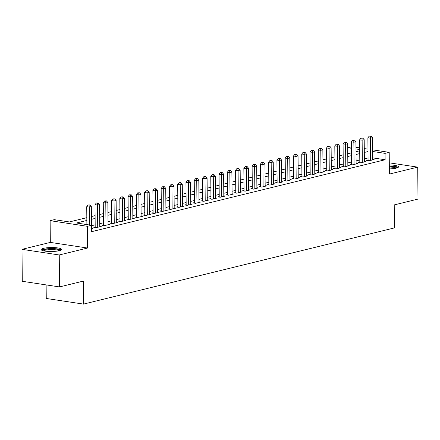 <?xml version="1.0" encoding="UTF-8"?>
<svg xmlns="http://www.w3.org/2000/svg" width="440" height="440" viewBox="0 0 440 440"><rect width="100%" height="100%" fill="white"/><g stroke="black" fill="none" stroke-linecap="round" stroke-linejoin="round"><path stroke-width="0.66" d="M389.356 168.905A10.164 1.975 -0.5 0 0 396.198 168.135A10.164 1.975 -0.5 0 0 398.508 166.859A10.164 1.975 -0.5 0 0 389.318 164.972M43.522 248.336A10.164 1.975 -0.5 0 0 41.212 249.612A10.164 1.975 -0.5 0 0 47.96 251.411A10.164 1.975 -0.5 0 0 59.23 250.712A10.164 1.975 -0.5 0 0 61.54 249.436A10.164 1.975 -0.5 0 0 54.791 247.632A10.164 1.975 -0.5 0 0 43.522 248.336M347.875 153.698L347.826 147.725L351.389 146.85M46.134 284.9L46.255 298.469L83.507 304.101L394.427 227.909L394.224 204.908L418 199.084L417.72 167.134L389.301 162.833M83.507 304.101L83.303 281.1L59.532 286.924L22.28 281.292L22 249.337L59.252 254.975L87.571 248.034L87.384 226.309L50.133 220.671L54.269 219.659L69.371 221.941L86.829 217.668M87.571 248.034L50.319 242.402L22 249.337M50.319 242.402L50.133 220.671M59.532 286.924L59.252 254.975M368.077 160.039L366.63 160.391L369.149 160.771L374.11 159.555L372.658 159.335M359.81 162.063L358.364 162.421L360.877 162.8L365.844 161.585L364.392 161.364M351.538 164.087L350.091 164.445L352.611 164.824L357.572 163.609L356.12 163.389M343.272 166.117L341.825 166.469L344.339 166.854L349.305 165.638L347.853 165.418M335 168.141L333.553 168.498L336.072 168.878L341.033 167.662L339.581 167.442M326.733 170.17L325.286 170.522L327.805 170.902L332.767 169.686L331.315 169.466M318.461 172.194L317.014 172.552L319.534 172.931L324.495 171.715L323.043 171.496M310.195 174.224L308.748 174.576L311.267 174.955L316.228 173.739L314.776 173.52M301.928 176.248L300.476 176.605L302.995 176.985L307.956 175.769L306.504 175.549M293.656 178.272L292.209 178.629L294.729 179.009L299.69 177.793L298.238 177.573M285.389 180.301L283.938 180.653L286.457 181.038L291.418 179.823L289.966 179.603M277.118 182.325L275.671 182.683L278.19 183.062L283.151 181.847L281.699 181.627M268.851 184.355L267.399 184.707L269.918 185.086L274.879 183.871L273.427 183.651M260.579 186.379L259.132 186.736L261.652 187.115L266.613 185.9L265.161 185.68M252.313 188.408L250.861 188.76L253.38 189.139L258.341 187.924L256.889 187.704M244.041 190.432L242.594 190.79L245.113 191.169L250.074 189.954L248.622 189.734M235.774 192.456L234.322 192.814L236.841 193.193L241.802 191.978L240.35 191.757M227.502 194.486L226.056 194.838L228.575 195.222L233.536 194.007L232.084 193.787M219.236 196.51L217.789 196.867L220.303 197.247L225.264 196.031L223.812 195.811M210.964 198.539L209.517 198.891L212.036 199.271L216.997 198.055L215.545 197.835M202.697 200.563L201.251 200.921L203.764 201.3L208.725 200.085L207.273 199.865M194.425 202.593L192.979 202.945L195.498 203.324L200.459 202.109L199.007 201.889M186.159 204.617L184.712 204.974L187.226 205.354L192.187 204.138L190.735 203.918M177.887 206.641L176.44 206.998L178.959 207.378L183.92 206.162L182.468 205.942M169.62 208.67L168.173 209.022L170.687 209.407L175.648 208.191L174.196 207.972M161.348 210.694L159.902 211.052L162.421 211.431L167.382 210.215L165.93 209.996M153.082 212.724L151.635 213.076L154.149 213.455L159.11 212.24L157.657 212.02M144.81 214.748L143.363 215.105L145.882 215.485L150.843 214.269L149.391 214.049M136.543 216.777L135.097 217.129L137.61 217.509L142.571 216.293L141.119 216.073M128.271 218.801L126.825 219.153L129.344 219.538L134.305 218.323L132.853 218.103M120.005 220.825L118.558 221.183L121.072 221.562L126.033 220.347L124.581 220.127M111.733 222.855L110.286 223.207L112.805 223.591L117.766 222.376L116.314 222.156M103.466 224.879L102.02 225.236L104.533 225.615L109.494 224.4L108.042 224.18M95.194 226.908L93.748 227.26L96.267 227.639L101.228 226.424L99.776 226.204M86.851 220.451L76.417 223.009L91.52 225.297L91.575 231.682L385.132 159.748L372.647 157.861M368.06 157.949L364.37 158.851M359.793 159.973L356.098 160.881M351.522 161.997L347.831 162.905M343.255 164.027L339.559 164.929M334.983 166.051L331.293 166.958M326.716 168.08L323.02 168.982M318.445 170.104L314.754 171.012M310.178 172.134L306.482 173.036M301.906 174.157L298.216 175.065M293.639 176.181L289.944 177.089M285.368 178.211L281.677 179.113M277.101 180.235L273.405 181.143M268.829 182.264L265.139 183.167M260.562 184.288L256.867 185.196M252.291 186.318L248.6 187.22M244.024 188.342L240.328 189.25M235.752 190.366L232.062 191.274M227.486 192.396L223.79 193.298M219.214 194.42L215.523 195.327M210.947 196.449L207.251 197.351M202.675 198.473L198.985 199.381M194.409 200.503L190.713 201.405M186.137 202.527L182.446 203.434M177.87 204.551L174.174 205.458M169.598 206.58L165.907 207.482M161.332 208.604L157.636 209.512M153.06 210.634L149.369 211.536M144.793 212.657L141.097 213.565M136.521 214.687L132.831 215.589M128.255 216.711L124.559 217.619M119.983 218.735L116.292 219.643M111.716 220.764L108.02 221.667M103.444 222.789L99.754 223.696M95.178 224.818L91.52 225.715M91.547 228.8L92.956 228.454L91.542 228.239M372.576 149.831L389.208 152.345L389.4 174.07L417.72 167.134M389.208 152.345L385.077 153.357L372.592 151.47M385.132 159.748L385.077 153.357M91.52 225.297L87.384 226.309M355.982 147.318L359.684 147.879M364.276 148.577L367.983 149.132M359.7 149.523L355.993 148.962M351.401 148.264L347.826 147.725M91.405 216.546L95.095 215.639M99.671 214.517L103.367 213.615M107.943 212.493L111.634 211.585M116.21 210.463L119.906 209.561M124.482 208.439L128.172 207.531M132.748 206.415L136.444 205.507M141.02 204.386L144.711 203.484M149.287 202.362L152.982 201.454M157.559 200.332L161.249 199.43M165.825 198.308L169.521 197.401M174.097 196.279L177.788 195.377M182.364 194.255L186.06 193.347M190.636 192.231L194.326 191.323M198.902 190.201L202.598 189.299M207.174 188.177L210.865 187.27M215.441 186.148L219.137 185.246M223.713 184.124L227.403 183.216M231.979 182.094L235.675 181.192M240.251 180.07L243.941 179.163M248.518 178.046L252.214 177.139M256.79 176.017L260.48 175.114M265.056 173.993L268.752 173.085M273.328 171.963L277.019 171.061M281.595 169.939L285.291 169.031M289.867 167.91L293.557 167.007M298.133 165.886L301.829 164.978M306.405 163.862L310.096 162.954M314.672 161.832L318.368 160.93M322.944 159.808L326.634 158.901M331.21 157.779L334.906 156.877M339.482 155.755L343.173 154.847M347.749 153.725L351.445 152.823M356.021 151.701L359.711 150.794M368.005 151.558L364.309 152.46M359.733 153.582L356.043 154.489M351.466 155.612L347.77 156.514M343.2 157.636L339.504 158.543M334.928 159.66L331.232 160.567M326.661 161.689L322.966 162.591M318.389 163.713L314.694 164.621M310.123 165.743L306.427 166.645M301.851 167.767L298.155 168.674M293.584 169.796L289.889 170.698M285.312 171.82L281.622 172.728M277.046 173.844L273.35 174.752M268.774 175.874L265.084 176.776M260.507 177.898L256.812 178.805M252.236 179.927L248.545 180.829M243.969 181.951L240.273 182.859M235.697 183.981L232.007 184.882M227.431 186.005L223.735 186.912M219.159 188.029L215.468 188.936M210.892 190.058L207.196 190.96M202.62 192.082L198.93 192.99M194.354 194.112L190.657 195.014M186.082 196.136L182.391 197.043M177.815 198.165L174.119 199.067M169.543 200.189L165.853 201.097M161.277 202.213L157.581 203.121M153.005 204.243L149.314 205.145M144.738 206.267L141.042 207.174M136.466 208.296L132.776 209.198M128.2 210.32L124.504 211.228M119.928 212.35L116.237 213.252M111.661 214.374L107.965 215.281M103.389 216.398L99.699 217.305M95.123 218.427L91.427 219.329M89.408 224.972L89.249 207.075L91.317 206.569L91.482 225.286M86.889 224.593L86.73 206.696L89.249 207.075L89.1 205.15L89.925 204.947L88.094 204.996L89.1 205.15M88.094 204.996L86.73 206.696M91.317 206.569L89.925 204.947M42.592 250.591A8.795 1.711 179.5 0 1 44.589 249.519A8.795 1.711 179.5 0 1 54.263 248.908A8.795 1.711 179.5 0 1 60.175 250.437M59.252 250.707A8.146 1.584 -0.5 0 0 53.103 249.623A8.146 1.584 -0.5 0 0 45.1 250.234A8.146 1.584 -0.5 0 0 43.522 250.844M61.16 249.975A10.098 1.964 -0.5 0 0 53.565 248.611A10.098 1.964 -0.5 0 0 43.582 249.365A10.098 1.964 -0.5 0 0 41.596 250.146M389.329 166.265A8.795 1.711 179.5 0 1 389.791 166.271A8.795 1.711 179.5 0 1 397.15 167.86M396.22 168.13A8.146 1.584 -0.5 0 0 389.692 167.035A8.146 1.584 -0.5 0 0 389.34 167.03M398.134 167.398A10.098 1.964 -0.5 0 0 390.005 166.023A10.098 1.964 -0.5 0 0 389.329 166.007M97.713 227.288L97.521 205.051L99.583 204.545L99.781 226.782M95.2 227.48L95.002 204.672L97.521 205.051L97.367 203.121L98.197 202.917L96.36 202.972L97.367 203.121M96.36 202.972L95.002 204.672M99.583 204.545L98.197 202.917M105.98 225.264L105.787 203.022L107.855 202.516L108.047 224.752M103.472 225.456L103.268 202.642L105.787 203.022L105.639 201.097L106.464 200.893L104.632 200.943L105.639 201.097M104.632 200.943L103.268 202.642M107.855 202.516L106.464 200.893M114.252 223.234L114.059 200.998L116.122 200.492L116.32 222.728M111.738 223.427L111.54 200.618L114.059 200.998L113.905 199.067L114.736 198.869L112.899 198.919L113.905 199.067M112.899 198.919L111.54 200.618M116.122 200.492L114.736 198.869M122.518 221.21L122.326 198.974L124.394 198.462L124.586 220.704M120.01 221.403L119.807 198.589L122.326 198.974L122.177 197.043L123.002 196.84L121.171 196.889L122.177 197.043M121.171 196.889L119.807 198.589M124.394 198.462L123.002 196.84M130.79 219.181L130.597 196.944L132.66 196.438L132.858 218.674M128.276 219.373L128.079 196.565L130.597 196.944L130.444 195.019L131.274 194.816L129.437 194.865L130.444 195.019M129.437 194.865L128.079 196.565M132.66 196.438L131.274 194.816M139.057 217.157L138.864 194.92L140.932 194.414L141.125 216.651M136.549 217.349L136.345 194.535L138.864 194.92L138.716 192.99L139.541 192.786L137.709 192.836L138.716 192.99M137.709 192.836L136.345 194.535M140.932 194.414L139.541 192.786M147.329 215.127L147.136 192.891L149.198 192.385L149.397 214.621M144.815 215.325L144.617 192.511L147.136 192.891L146.982 190.965L147.812 190.762L145.976 190.812L146.982 190.965M145.976 190.812L144.617 192.511M149.198 192.385L147.812 190.762M155.595 213.103L155.403 190.867L157.471 190.361L157.663 212.597M153.087 213.296L152.884 190.487L155.403 190.867L155.254 188.936L156.079 188.733L154.248 188.788L155.254 188.936M154.248 188.788L152.884 190.487M157.471 190.361L156.079 188.733M163.867 211.079L163.674 188.837L165.737 188.331L165.935 210.568M161.354 211.272L161.156 188.458L163.674 188.837L163.521 186.912L164.351 186.709L162.514 186.758L163.521 186.912M162.514 186.758L161.156 188.458M165.737 188.331L164.351 186.709M172.134 209.049L171.941 186.813L174.009 186.307L174.202 208.544M169.626 209.242L169.422 186.434L171.941 186.813L171.793 184.882L172.618 184.685L170.786 184.734L171.793 184.882M170.786 184.734L169.422 186.434M174.009 186.307L172.618 184.685M180.406 207.026L180.213 184.789L182.276 184.278L182.474 206.52M177.892 207.218L177.694 184.404L180.213 184.789L180.059 182.859L180.889 182.655L179.053 182.705L180.059 182.859M179.053 182.705L177.694 184.404M182.276 184.278L180.889 182.655M188.672 204.996L188.48 182.76L190.548 182.254L190.74 204.49M186.164 205.189L185.961 182.38L188.48 182.76L188.331 180.835L189.156 180.631L187.325 180.681L188.331 180.835M187.325 180.681L185.961 182.38M190.548 182.254L189.156 180.631M196.944 202.972L196.746 180.736L198.814 180.23L199.012 202.466M194.431 203.165L194.233 180.351L196.746 180.736L196.597 178.805L197.428 178.602L195.591 178.656L196.597 178.805M195.591 178.656L194.233 180.351M198.814 180.23L197.428 178.602M205.211 200.943L205.018 178.706L207.086 178.2L207.279 200.437M202.703 201.141L202.499 178.327L205.018 178.706L204.87 176.781L205.695 176.578L203.863 176.627L204.87 176.781M203.863 176.627L202.499 178.327M207.086 178.2L205.695 176.578M213.483 198.919L213.285 176.682L215.353 176.176L215.551 198.413M210.969 199.111L210.771 176.303L213.285 176.682L213.136 174.752L213.966 174.548L212.13 174.603L213.136 174.752M212.13 174.603L210.771 176.303M215.353 176.176L213.966 174.548M221.749 196.895L221.556 174.653L223.625 174.147L223.817 196.383M219.241 197.087L219.038 174.273L221.556 174.653L221.408 172.728L222.233 172.524L220.402 172.573L221.408 172.728M220.402 172.573L219.038 174.273M223.625 174.147L222.233 172.524M230.021 194.865L229.823 172.629L231.891 172.123L232.089 194.359M227.507 195.058L227.31 172.249L229.823 172.629L229.674 170.698L230.505 170.5L228.668 170.549L229.674 170.698M228.668 170.549L227.31 172.249M231.891 172.123L230.505 170.5M238.288 192.841L238.095 170.605L240.163 170.093L240.356 192.335M235.78 193.034L235.576 170.22L238.095 170.605L237.947 168.674L238.772 168.471L236.94 168.52L237.947 168.674M236.94 168.52L235.576 170.22M240.163 170.093L238.772 168.471M246.56 190.812L246.362 168.575L248.43 168.069L248.628 190.306M244.046 191.004L243.848 168.196L246.362 168.575L246.213 166.65L247.044 166.447L245.207 166.496L246.213 166.65M245.207 166.496L243.848 168.196M248.43 168.069L247.044 166.447M254.826 188.788L254.634 166.551L256.702 166.045L256.894 188.281M252.313 188.98L252.115 166.166L254.634 166.551L254.485 164.621L255.31 164.417L253.479 164.472L254.485 164.621M253.479 164.472L252.115 166.166M256.702 166.045L255.31 164.417M263.098 186.758L262.9 164.522L264.968 164.016L265.166 186.252M260.585 186.956L260.387 164.142L262.9 164.522L262.752 162.597L263.582 162.393L261.745 162.443L262.752 162.597M261.745 162.443L260.387 164.142M264.968 164.016L263.582 162.393M271.365 184.734L271.172 162.498L273.24 161.992L273.433 184.228M268.851 184.927L268.653 162.118L271.172 162.498L271.024 160.567L271.849 160.364L270.017 160.419L271.024 160.567M270.017 160.419L268.653 162.118M273.24 161.992L271.849 160.364M279.637 182.71L279.439 160.468L281.507 159.962L281.705 182.198M277.123 182.903L276.925 160.089L279.439 160.468L279.29 158.543L280.121 158.34L278.284 158.389L279.29 158.543M278.284 158.389L276.925 160.089M281.507 159.962L280.121 158.34M287.903 180.681L287.711 158.444L289.779 157.938L289.971 180.174M285.389 180.873L285.192 158.065L287.711 158.444L287.562 156.514L288.387 156.316L286.555 156.365L287.562 156.514M286.555 156.365L285.192 158.065M289.779 157.938L288.387 156.316M296.175 178.656L295.977 156.42L298.045 155.909L298.243 178.151M293.661 178.849L293.464 156.035L295.977 156.42L295.829 154.489L296.659 154.286L294.822 154.336L295.829 154.489M294.822 154.336L293.464 156.035M298.045 155.909L296.659 154.286M304.442 176.627L304.249 154.391L306.317 153.885L306.51 176.121M301.928 176.82L301.73 154.011L304.249 154.391L304.101 152.465L304.925 152.262L303.094 152.312L304.101 152.465M303.094 152.312L301.73 154.011M306.317 153.885L304.925 152.262M312.714 174.603L312.516 152.367L314.584 151.861L314.782 174.097M310.2 174.796L310.002 151.982L312.516 152.367L312.367 150.436L313.198 150.232L311.361 150.288L312.367 150.436M311.361 150.288L310.002 151.982M314.584 151.861L313.198 150.232M320.98 172.573L320.788 150.337L322.856 149.831L323.048 172.068M318.466 172.772L318.269 149.958L320.788 150.337L320.639 148.412L321.464 148.209L319.632 148.258L320.639 148.412M319.632 148.258L318.269 149.958M322.856 149.831L321.464 148.209M329.252 170.549L329.054 148.313L331.122 147.807L331.315 170.044M326.739 170.742L326.541 147.934L329.054 148.313L328.906 146.382L329.736 146.185L327.899 146.234L328.906 146.382M327.899 146.234L326.541 147.934M331.122 147.807L329.736 146.185M337.519 168.526L337.326 146.284L339.394 145.778L339.587 168.014M335.005 168.718L334.807 145.904L337.326 146.284L337.178 144.359L338.002 144.155L336.171 144.205L337.178 144.359M336.171 144.205L334.807 145.904M339.394 145.778L338.002 144.155M345.791 166.496L345.593 144.26L347.661 143.754L347.853 165.99M343.277 166.689L343.079 143.88L345.593 144.26L345.444 142.329L346.275 142.131L344.438 142.18L345.444 142.329M344.438 142.18L343.079 143.88M347.661 143.754L346.275 142.131M354.057 164.472L353.865 142.236L355.933 141.724L356.125 163.966M351.543 164.665L351.346 141.851L353.865 142.236L353.716 140.305L354.541 140.102L352.709 140.151L353.716 140.305M352.709 140.151L351.346 141.851M355.933 141.724L354.541 140.102M362.329 162.443L362.131 140.206L364.199 139.7L364.392 161.937M359.816 162.635L359.618 139.827L362.131 140.206L361.983 138.281L362.808 138.078L360.976 138.127L361.983 138.281M360.976 138.127L359.618 139.827M364.199 139.7L362.808 138.078M370.596 160.419L370.403 138.182L372.471 137.676L372.664 159.913M368.082 160.611L367.884 137.797L370.403 138.182L370.255 136.251L371.08 136.048L369.248 136.103L370.255 136.251M369.248 136.103L367.884 137.797M372.471 137.676L371.08 136.048"/></g></svg>
